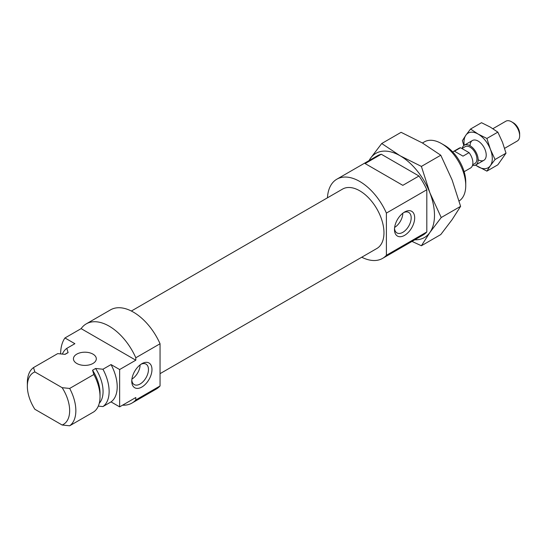 <?xml version="1.0" encoding="UTF-8"?>
<svg xmlns="http://www.w3.org/2000/svg" width="547" height="547" viewBox="0 0 547 547"><rect width="100%" height="100%" fill="white"/><g stroke="black" fill="none" stroke-linecap="round" stroke-linejoin="round"><path stroke-width="0.82" d="M160.052 373.663L376.862 248.488A34.297 19.801 -120 0 0 376.862 208.886A34.297 19.801 -120 0 0 342.566 189.091L131.355 311.031M404.582 212.024A14.29 8.253 -60 0 1 414.681 217.856A14.29 8.253 -60 0 1 404.582 235.354A14.29 8.253 -60 0 1 394.476 229.521A14.29 8.253 -60 0 1 404.582 212.024L404.582 212.024M327.448 197.823A45.729 26.4 60 0 1 336.849 179.19A45.729 26.4 60 0 1 386.394 213.091L426.81 189.754L426.81 231.955A45.729 26.4 60 0 1 422.995 235.053L382.579 258.389A45.729 26.4 60 0 1 361.738 257.22M386.394 213.091L386.394 255.292L426.81 231.955M403.665 212.598A11.815 6.824 -60 0 1 408.739 212.448A11.815 6.824 -60 0 1 408.739 226.089A11.815 6.824 -60 0 1 396.924 232.913A11.815 6.824 -60 0 1 394.517 228.441M422.421 142.986L424.342 141.878A34.297 19.801 60 0 1 441.491 143.574L444.595 145.365A29.914 17.272 60 0 1 465.743 181.994L465.743 185.577A34.297 19.801 60 0 1 459.124 200.981M386.394 255.292A45.729 26.4 60 0 1 382.579 258.389M336.849 179.19L377.273 155.854A45.729 26.4 60 0 1 381.286 154.233L365.116 163.567L402.818 185.337L418.981 176.004A45.729 26.4 60 0 1 426.81 189.754M418.981 176.004L381.286 154.233M444.595 145.365L441.491 143.574A34.297 19.801 60 0 1 465.743 185.577M402.824 213.207A11.815 6.824 -60 0 1 394.626 227.415M411.994 241.405L421.395 245.753L440.773 234.56L452.116 219.634L460.608 206.342L441.224 217.535L429.887 192.797A48.587 28.047 -120 0 0 400.131 155.786A48.587 28.047 -120 0 0 370.381 158.439A48.587 28.047 -120 0 0 369.061 160.592M421.395 245.753L429.887 232.468L441.224 217.535M414.79 239.798A48.587 28.047 -120 0 0 429.887 232.468A48.587 28.047 -120 0 0 429.887 192.797L421.395 166.411L400.131 155.786L381.724 143.512L401.101 132.319L422.366 142.952L440.773 155.225L452.116 179.963L460.608 206.342M421.395 166.411L440.773 155.225M381.724 143.512L370.381 158.439M76.792 363.468A11.432 6.598 0 0 0 89.25 364.897A11.432 6.598 0 0 0 96.306 358.798A11.432 6.598 0 0 0 92.963 354.128A11.432 6.598 0 0 0 80.505 352.699A11.432 6.598 0 0 0 73.442 358.798A11.432 6.598 0 0 0 76.792 363.468M122.555 405.183A45.729 26.4 -120 0 0 131.991 403.064A45.729 26.4 -120 0 0 135.8 399.966L135.8 397.532L119.636 406.865L111.034 401.901A34.297 19.801 -120 0 0 111.034 364.569L119.636 369.533L135.8 360.199L81.127 328.631L64.956 337.964L74.884 343.694L66.802 348.364L68.101 352.617L65.072 354.36L57.709 353.615L33.524 367.577L34.864 371.926A29.914 17.272 -120 0 0 27.35 386.257A29.914 17.272 -120 0 0 34.864 409.265L62.139 425.012A29.914 17.272 -120 0 0 62.139 387.673L34.864 371.926M62.139 387.673L69.674 388.445L93.858 374.483L92.559 370.23L95.588 368.48L102.952 369.232L111.034 364.569M33.524 367.577A34.297 19.801 -120 0 0 27.35 382.674L27.35 386.257M131.991 403.064L156.244 389.067A45.729 26.4 -120 0 0 160.052 385.963L160.052 343.762L135.8 357.765A45.729 26.4 -120 0 0 86.262 323.865A45.729 26.4 -120 0 0 81.127 328.631M160.052 343.762A45.729 26.4 -120 0 0 110.515 309.862L86.262 323.865M160.052 385.963L135.8 399.966M64.956 337.964A45.729 26.4 -120 0 0 60.628 353.875M66.802 348.364A34.297 19.801 -120 0 0 62.365 354.053M111.034 401.901L102.952 406.571A34.297 19.801 -120 0 0 102.952 369.232M119.636 406.865L119.636 369.533M68.101 352.617A30.01 17.326 -120 0 0 66.843 353.225L64.908 354.347M99.267 403.262A30.01 17.326 -120 0 0 95.588 368.48M62.139 425.012L69.674 425.785L93.858 411.823A34.297 19.801 -120 0 0 100.033 396.719L100.033 393.218A30.01 17.326 -120 0 0 92.559 370.23M102.952 406.571L98.296 406.127M69.674 425.785A34.297 19.801 -120 0 0 69.674 388.445M141.864 387.037A14.29 8.253 -60 0 1 131.759 381.197A14.29 8.253 -60 0 1 141.864 363.7A14.29 8.253 -60 0 1 151.97 369.533A14.29 8.253 -60 0 1 141.864 387.037M135.8 360.199L135.8 357.765M140.948 364.275A11.815 6.824 -60 0 1 146.022 364.124A11.815 6.824 -60 0 1 147.834 373.594A11.815 6.824 -60 0 1 140.114 384.001A11.815 6.824 -60 0 1 134.206 384.589A11.815 6.824 -60 0 1 131.8 380.117M140.114 364.883A11.815 6.824 -60 0 1 131.916 379.092M100.033 396.719A34.297 19.801 -120 0 0 93.858 374.483M464.129 171.71L470.516 168.018A11.432 6.598 -120 0 0 469.059 152.64L462.994 156.141L454.482 151.225L460.54 147.724A11.432 6.598 -120 0 0 459.083 148.216L452.697 151.909M469.059 152.64L460.54 147.724M472.67 164.797L474.912 163.498A9.716 5.607 -120 0 0 474.912 152.278A9.716 5.607 -120 0 0 465.196 146.671L461.955 148.538M472.505 165.392A11.432 6.598 -120 0 0 475.774 164.982A11.432 6.598 -120 0 0 475.774 151.786A11.432 6.598 -120 0 0 464.341 145.187A11.432 6.598 -120 0 0 462.188 148.408M504.607 148.333L517.284 141.017A11.432 6.598 -120 0 0 519.65 135.786A11.432 6.598 -120 0 0 511.568 121.783A11.432 6.598 -120 0 0 505.852 121.215L492.909 128.689M519.65 135.786L519.65 133.783A8.978 5.183 -120 0 0 513.305 122.788L511.568 121.783M475.644 165.057A20.007 11.549 -120 0 0 478.14 166.753A20.007 11.549 -120 0 0 490.392 165.659L495.062 159.512L490.392 149.324A20.007 11.549 -120 0 0 478.14 134.083L470.557 129.03L481.51 122.706L490.262 127.082L497.845 132.135L502.515 142.323L506.009 153.187L497.845 164.804L486.892 171.129L490.392 165.659A20.007 11.549 -120 0 0 490.392 149.324L486.892 138.459L497.845 132.135M470.557 129.03L465.887 135.177A20.007 11.549 -120 0 1 478.14 134.083L486.892 138.459M495.062 159.512L506.009 153.187M464.212 145.263A20.007 11.549 -120 0 1 465.887 135.177L462.393 140.647L463.808 145.55M478.14 159.751A11.432 6.598 -120 0 0 486.221 155.088A11.432 6.598 -120 0 0 478.14 141.085A11.432 6.598 -120 0 0 470.058 145.748M475.48 165.139L486.892 171.129M475.774 164.982L483.856 160.319M464.341 145.187L472.423 140.517"/></g></svg>
